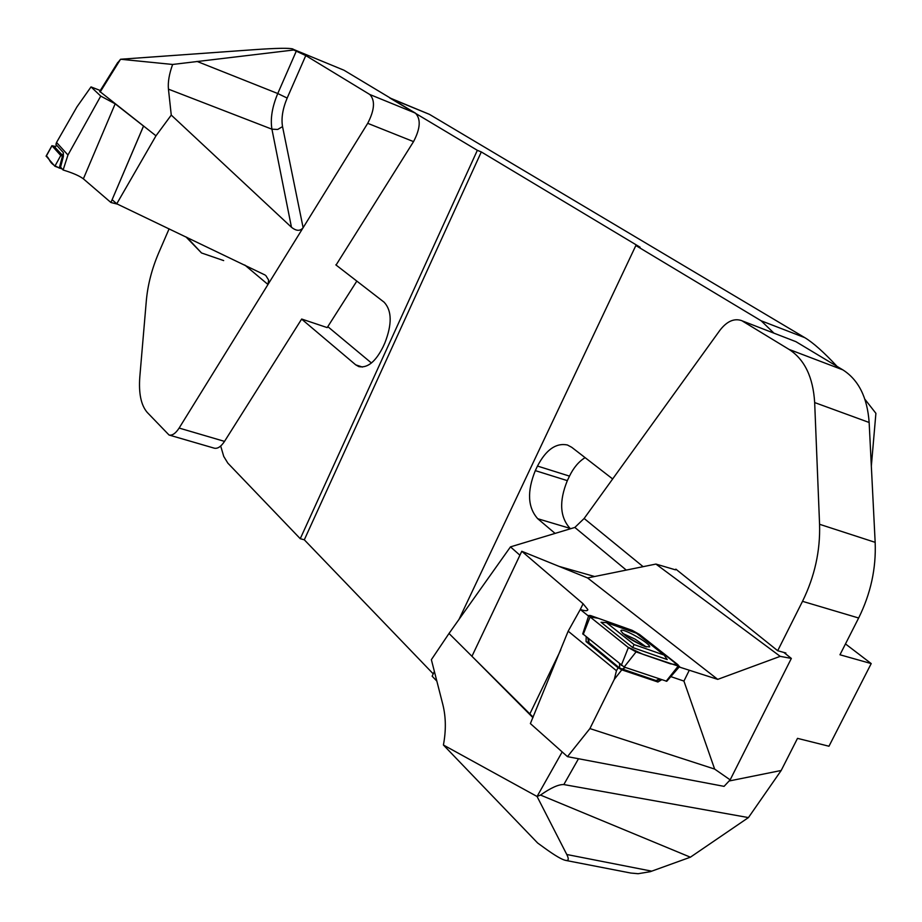 <?xml version="1.0" encoding="UTF-8"?>
<svg xmlns="http://www.w3.org/2000/svg" width="922" height="922" viewBox="0 0 922 922"><rect width="100%" height="100%" fill="white"/><g stroke="black" fill="none" stroke-linecap="round" stroke-linejoin="round"><path stroke-width="1.38" d="M169.106 228.829L158.699 252.882C151.923 268.74 147.797 284.621 146.344 300.514L139.821 376.775C138.565 393.302 141.031 405.184 147.209 412.399L169.049 435.023C172.31 435.726 175.664 433.398 179.133 428.062L224.519 441.384L301.621 319.116L355.731 364.858L358.854 366.622C367.532 368.27 375.577 361.735 382.999 347.029L384.866 342.938C392.173 324.221 391.931 310.656 384.151 302.232L335.827 264.856M220.692 446.018L223.746 456.436L227.849 463.144L300.261 538.702L477.342 150.321L389.637 97.859M612.657 478.956L571.709 447.285L567.364 444.969C555.989 442.71 546.031 449.729 537.48 466.059L535.313 470.623C526.911 491.414 527.707 507.446 537.722 518.717L555.079 533.4M773.765 332.98L761.157 320.798L635.857 245.54L640.099 247.211L481.307 151.934L477.342 150.321M436.844 681.104L432.141 676.195L434.377 671.447M459.006 619.388L635.857 245.54M300.261 538.702L304.306 539.796L433.236 673.867M837.049 366.391C823.888 352.25 813.123 342.673 804.756 337.636L429.433 114.351L390.755 98.308M864.917 399.284L875.9 413.333L871.336 466.117M570.511 528.744L570.038 528.352C559.873 517.127 558.974 501.211 567.33 480.639L569.485 476.121C573.611 467.65 578.809 461.496 585.101 457.646M371.439 362.991L327.806 326.653M481.307 151.934L304.306 539.796M293.461 49.396L343.998 70.233L293.461 49.396L293.715 49.995L172.633 64.459C169.187 73.944 167.781 82.173 168.449 89.157L171.262 115.089L291.467 227.261L271.932 129.184L277.695 129.46L282.535 126.602L303.119 227.699C300.18 231.284 296.296 231.145 291.467 227.261M172.633 64.459L120.552 59.25L116.783 64.033M265.133 275.044L116.76 203.797L155.979 135.811L99.737 91.416M155.979 135.811L171.262 115.089M215.886 257.906L217.258 258.379M116.76 203.797L112.127 199.682L143.555 126.072M265.893 275.678L268.648 280.081L267.979 284.495L367.717 123.318C374.597 109.995 375.3 100.394 369.826 94.517L415.396 113.106L343.998 70.233M415.396 113.106C421.02 119.007 420.409 128.515 413.54 141.619L367.717 123.318M336.069 265.04L413.54 141.619M244.768 265.006L267.979 284.495L179.133 428.062M100.141 92.05L120.552 59.25L253.619 49.719C276.473 48.105 289.577 47.863 292.954 49.016M327.195 327.598L301.667 319.035L327.195 327.598L356.826 281.095M369.826 94.517L305.781 55.574L287.168 98.055C282.674 108.784 281.129 118.304 282.535 126.602M293.715 49.995L305.781 55.574M224.519 441.384C221.038 446.64 217.638 448.91 214.296 448.184L169.049 435.023M91.024 86.91L77.022 106.756L56.542 142.461L67.951 155.011L100.74 96.095L91.024 86.91L100.302 90.517M117.474 204.142L110.917 202.506L83.372 178.833C79.476 175.883 72.723 172.933 63.111 170.005L67.951 155.011M56.542 142.461L55.908 144.42L63.341 152.626L63.364 156.51L60.564 167.113L63.111 170.005M110.917 202.506L143.521 126.049L115.169 103.829L100.74 96.095M223.677 260.592L201.515 252.962L185.91 236.862M201.515 252.962L186.947 237.357M55.274 146.414L51.978 145.745L60.748 155.507L63.364 156.51M46.388 155.979C51.056 159.806 47.714 163.909 62.223 168.991L54.871 166.248L46.146 156.06M54.559 146.875L62.973 155.841M729.083 781.003L781.188 770.481L748.433 817.584L690.382 857.195L650.252 871.693L638.139 873.71L630.763 873.042L565.601 860.387C561.878 859.604 554.906 855.512 544.683 848.113L537.653 843.019L443.413 745.011C446.121 730.65 445.96 717.258 442.906 704.823L431.369 659.679L449.014 633.472L533.123 717.155M443.413 745.011L537.065 796.481L540.499 795.064C550.86 787.826 558.64 784.322 563.826 784.564L748.433 817.584M781.188 770.481L797.507 738.361L828.97 746.232L871.209 663.586L839.965 654.77L858.647 618.005L802.509 601.328L777.695 650.725L785.878 653.007L785.498 653.756M777.695 650.725L675.849 569.151M559.101 566.396L594.575 576.515M449.014 633.472L510.477 546.873L519.916 555.217L471.972 656.234M510.477 546.873L574.844 527.442L584.145 518.475L719.921 330.283C726.686 321.548 733.705 318.251 741 320.407L795.893 341.659L741 320.407M802.509 601.328C814.691 576.469 820.384 550.791 819.566 524.284L875.162 542.343L869.146 422.483L814.668 402.568L819.566 524.284M814.668 402.568C813.1 377.144 804.572 359.43 789.059 349.415L742.821 321.305M562.178 751.926L537.065 796.481L566.776 854.498L651.773 871.175M690.382 857.195L540.499 795.064M789.059 349.415L842.835 369.86L795.893 341.659M842.835 369.86C858.578 379.887 867.348 397.428 869.146 422.483M875.162 542.343C876.223 568.425 870.714 593.641 858.647 618.005M565.601 860.387C568.667 860.975 569.058 859.016 566.776 854.498M871.209 663.586L845.474 643.925M679.18 666.986L717.731 679.376L587.579 577.944L521.783 551.275L583.084 603.749L587.821 609.569C587.775 611.102 585.263 611.079 580.284 609.5L568.171 631.178L530.38 723.574L567.468 756.639L589.907 728.576L714.642 769.075L683.928 681.081L670.824 676.61M661.673 679.733L657.905 682.003L621.797 669.845L618.109 667.77L586.069 641.608L588.547 642.461M589.907 728.576L614.317 679.341L621.797 669.845M683.928 681.081L689.183 670.455M588.57 616.127L580.284 609.5L583.084 603.749M614.317 679.341L616.449 670.709L568.171 631.178M616.449 670.709L618.109 667.77M586.185 636.86L586.069 641.608M521.783 551.275L471.949 656.291L532.916 717.639M567.468 756.639L724.07 786.362L730.155 779.862L791.341 658.423L780.208 656.349L717.731 679.376M714.642 769.075L730.155 779.862M675.503 569.854L655.922 564.068L780.208 656.349M783.85 652.442L791.341 658.423M655.922 564.068L587.579 577.944M626.441 636.422L641.816 645.273M656.337 680.747L657.905 682.003M679.456 666.675L666.779 681.277L624.159 667.032L582.75 633.806M590.103 616.945L628.378 647.578L636.065 651.912L679.56 666.548L639.568 634.486L632.204 630.348L590.576 615.55L588.778 615.481L590.103 616.945L583.223 634.44M621.566 627.963L636.445 633.23L664.105 655.058L634.059 644.559L606.503 622.615L621.566 627.963M645.054 646.564C632.55 641.124 624.505 635.903 620.909 630.902C620.126 626.361 650.644 643.314 649.641 646.864L645.054 646.564M588.916 642.588L619.653 668.116L656.084 680.574M606.503 622.615L601.052 622.281L632.688 647.544L667.228 659.564L664.105 655.058M632.688 647.544L634.059 644.559M678.085 664.843L640.191 634.981L625.485 627.963L598.194 618.259L590.103 616.945L627.732 647.06L643.026 654.332L670.49 663.852L678.085 664.843M761.157 320.798L804.756 337.636M429.433 114.351L391.792 98.942M570.038 528.352L537.722 518.717M355.731 364.858L362.427 367.048M535.313 470.623L567.33 480.639M569.485 476.121L537.48 466.059M168.449 89.157L271.932 129.184C270.204 118.811 272.151 106.929 277.764 93.525L296.319 51.067M196.997 61.405L277.764 93.525L287.168 98.055M115.169 103.829L83.372 178.833M54.871 166.248L60.748 155.507M46.192 156.325L51.978 145.745M59.25 168.173L62.408 156.233M54.536 147.151L56.887 145.503M61.647 155.046L63.192 153.962M574.844 527.442L626.28 570.084M578.497 758.725L563.826 784.564M643.118 566.673L584.145 518.475M529.85 713.905L560.749 649.964M628.378 647.578L621.267 665.396M636.065 651.912L624.159 667.032M677.935 666.433L666.145 681.243M622.742 633.437L635.097 639.13L646.264 646.956M659.368 678.949L655.715 680.759M625.427 667.47L621.774 669.314M619.549 664.001L619.653 668.116M588.801 638.992L588.928 643.049M117.809 62.385L99.68 91.509M56.818 145.422L54.479 146.932M51.943 145.676L46.1 156.129M587.821 609.569L587.429 610.376M656.164 680.816L660.233 679.237M588.582 642.68L587.856 638.22M582.727 633.887L588.778 615.481"/></g></svg>
